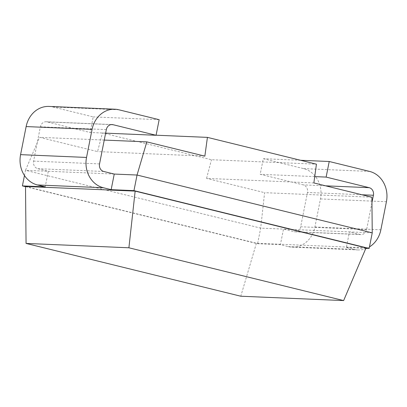 <?xml version="1.0" encoding="UTF-8"?>
<svg xmlns="http://www.w3.org/2000/svg" width="407" height="407" viewBox="0 0 407 407"><rect width="100%" height="100%" fill="white"/><g stroke="black" fill="none" stroke-linecap="round" stroke-linejoin="round"><path stroke-width="0.31" stroke-dasharray="2.04 1.53" d="M114.245 174.064L25.493 170.309L39.52 137.332L97.553 151.597L102.447 132.931L211.462 159.732L316.432 164.179M104.258 140.074L39.52 137.332M105.627 133.145L90.13 132.489L47.07 121.907A6.38 5.586 92.4 0 0 46.103 121.764A6.38 5.586 92.4 0 0 40.385 126.801L33.588 161.116A6.38 5.586 92.4 0 0 37.805 168.691L48.296 171.271L45.208 186.869M372.242 232.855L349.44 231.888L359.93 234.468L293.986 231.675A6.38 5.586 92.4 0 0 294.948 231.812A6.38 5.586 92.4 0 0 300.671 226.775L307.463 192.465A6.38 5.586 92.4 0 0 303.251 184.885L260.19 174.298L263.278 158.705L303.612 168.62A25.529 22.349 -87.6 0 1 320.472 198.931L314.916 227.004A25.529 22.349 -87.6 0 1 292.033 247.151A25.529 22.349 -87.6 0 1 288.171 246.601L280.403 244.688L257.6 243.727L25.514 186.665M288.171 246.601L354.115 249.394L346.352 247.481L349.44 231.888L283.491 229.095L293.986 231.675M371.952 202.63L366.615 229.568A6.38 5.586 -87.6 0 1 360.897 234.605A6.38 5.586 -87.6 0 1 359.93 234.468M354.115 249.394A25.529 22.349 92.4 0 0 357.977 249.944A25.529 22.349 92.4 0 0 365.69 248.728M366.656 248.341A25.529 22.349 92.4 0 0 369.459 246.896M49.023 106.425A25.529 22.349 -87.6 0 1 52.885 106.98L93.218 116.895L90.13 132.489M24.466 175.498L25.493 170.309L260.689 228.129L283.491 229.095L280.403 244.688M159.162 119.689L93.218 116.895M365.868 248.311L346.352 247.481M366.046 247.878L256.405 243.238L25.509 186.472M256.405 243.238L240.791 296.22M371.896 197.212L264.601 192.669L260.689 228.129L257.6 243.727M313.863 182.941L206.568 178.398L264.601 192.669M206.568 178.398L211.462 159.732M156.09 135.205L102.447 132.931M204.853 156.14L97.553 151.597M300.59 160.282L263.278 158.705M314.733 176.607L260.19 174.298M103.749 171.484L37.805 168.691M99.537 163.909L33.588 161.116M111.075 124.613L47.07 121.907M106.329 129.594L40.385 126.801M52.885 106.98L118.829 109.773M314.916 227.004L380.86 229.797M320.472 198.931L386.421 201.724M303.612 168.62L369.556 171.413M325.625 185.831L303.251 184.885M361.986 194.775L307.463 192.465M366.615 229.568L300.671 226.775M112.052 124.557L46.103 121.764M292.033 247.151L357.977 249.944M360.897 234.605L294.948 231.812"/><path stroke-width="0.61" d="M369.154 248.448L133.959 190.629L137.047 175.03L372.242 232.855L369.154 248.448L365.868 248.311M25.514 186.665L22.405 185.902L45.208 186.869L37.444 184.961A25.529 22.349 -87.6 0 1 20.579 154.645L26.14 126.572A25.529 22.349 -87.6 0 1 49.023 106.425L114.967 109.218A25.529 22.349 92.4 0 1 118.829 109.773L159.162 119.689L156.074 135.282L113.014 124.695A6.38 5.586 -87.6 0 0 112.052 124.557A6.38 5.586 -87.6 0 0 106.329 129.594L99.537 163.909A6.38 5.586 -87.6 0 0 103.749 171.484L114.245 174.064L137.047 175.03L146.815 141.875L204.853 156.14L207.422 137.378L316.432 164.179L313.863 182.941L371.896 197.212L372.242 232.855M146.815 141.875L104.258 140.074M133.959 190.629L111.157 189.662L114.245 174.064M111.157 189.662L103.388 187.749A25.529 22.349 92.4 0 1 86.528 157.438L92.084 129.365A25.529 22.349 92.4 0 1 114.967 109.218M371.952 202.63L373.412 195.258L361.986 194.775M369.459 246.896A25.529 22.349 92.4 0 0 380.86 229.797L386.421 201.724A25.529 22.349 92.4 0 0 369.556 171.413L329.222 161.498L326.134 177.091L369.195 187.678A6.38 5.586 -87.6 0 1 373.412 195.258M365.69 248.728A25.529 22.349 92.4 0 0 366.656 248.341M156.074 135.282L105.627 133.145M343.635 300.575L366.046 247.878L135.155 191.117L25.509 186.472L26.063 243.427L240.791 296.22L343.635 300.575L128.902 247.782L26.063 243.427M135.155 191.117L128.902 247.782M22.405 185.902L24.466 175.498M207.422 137.378L156.09 135.205M329.222 161.498L300.59 160.282M326.134 177.091L314.733 176.607M113.014 124.695L111.075 124.613M26.14 126.572L92.084 129.365M20.579 154.645L86.528 157.438M37.444 184.961L103.388 187.749M369.195 187.678L325.625 185.831"/></g></svg>
